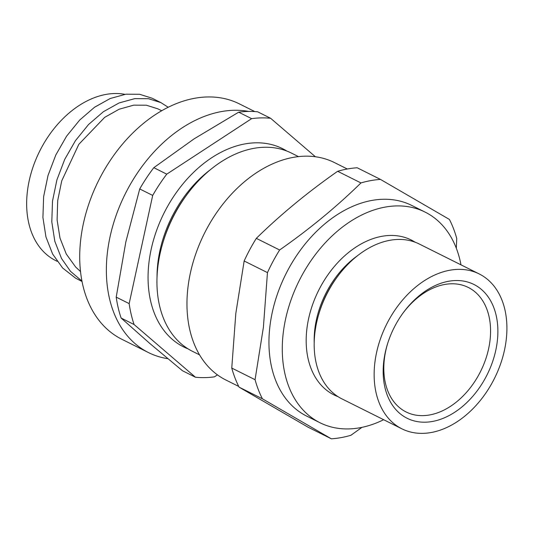 <?xml version="1.0" encoding="UTF-8"?>
<svg xmlns="http://www.w3.org/2000/svg" width="533" height="533" viewBox="0 0 533 533"><rect width="100%" height="100%" fill="white"/><g stroke="black" fill="none" stroke-linecap="round" stroke-linejoin="round"><path stroke-width="0.8" d="M167.835 358.689A131.551 91.696 -63.5 0 1 148.494 352.586L121.844 339.274A131.551 91.696 -63.5 0 1 102.489 324.53A131.551 91.696 -63.5 0 1 107.013 165.496A131.551 91.696 -63.5 0 1 239.384 103.882L254.781 111.57M148.494 352.586A131.551 91.696 -63.5 0 1 129.139 337.842A131.551 91.696 -63.5 0 1 127.174 190.128A131.551 91.696 -63.5 0 1 248.678 111.424M161.712 110.757L157.848 108.832L146.362 105.214L133.716 105.161L119.165 109.212L104.655 117.373L78.824 144.33L61.721 180.874L57.704 200.575L57.104 219.956L59.989 238.071L66.272 254.028L75.673 267.053L80.49 271.524M57.118 261.297L55.698 260.59A90.703 63.22 -63.5 0 1 42.36 250.423A90.703 63.22 -63.5 0 1 41.041 148.5A90.703 63.22 -63.5 0 1 124.895 94.334M199.549 354.865L192.42 351.3A110.784 77.218 -63.5 0 1 160.047 253.761A110.784 77.218 -63.5 0 1 163.145 241.902L163.691 240.103A102.882 71.715 -63.5 0 1 185.251 196.924L186.357 195.404A110.784 77.218 -63.5 0 1 264.721 147.255A110.784 77.218 -63.5 0 1 291.404 153.078L298.533 156.635M163.145 241.902A110.784 77.218 -63.5 0 1 186.357 195.404M157.028 276.847A102.882 71.715 -63.5 0 1 210.622 169.527M188.076 348.875A110.784 77.218 -63.5 0 1 155.243 234.373A110.784 77.218 -63.5 0 1 255.84 142.817A110.784 77.218 -63.5 0 1 286.861 151.066M383.74 361.594A74.78 52.121 -63.5 0 1 387.358 344.425A74.78 52.121 -63.5 0 1 403.028 313.038A74.78 52.121 -63.5 0 1 468.034 282.137A74.78 52.121 -63.5 0 1 497.309 341.147A74.78 52.121 -63.5 0 1 432.416 421.463A74.78 52.121 -63.5 0 1 383.74 361.594M387.544 343.818A69.583 48.503 116.5 0 0 384.346 359.215A69.583 48.503 116.5 0 0 406.106 411.962A69.583 48.503 116.5 0 0 490.04 340.194A69.583 48.503 116.5 0 0 468.28 287.447A69.583 48.503 116.5 0 0 402.662 313.551M238.737 386.425L225.892 380.016A121.517 84.7 -63.5 0 1 187.896 287.913A121.517 84.7 -63.5 0 1 334.464 162.585L347.309 169.001M267.459 272.616L244.154 260.983L235.813 313.451L231.762 368.056A137.094 95.56 -63.5 0 0 239.11 387.165L308.041 427.18L331.346 438.812L262.416 398.804A137.094 95.56 -63.5 0 1 255.067 379.689L263.402 327.222L267.459 272.616A137.094 95.56 -63.5 0 1 279.632 249.99C309.573 229.05 336.683 206.697 360.954 182.932A137.094 95.56 -63.5 0 1 380.475 179.414L449.406 219.429A137.094 95.56 -63.5 0 1 456.748 238.537L456.328 248.238M383.647 419.704A117.706 82.049 -63.5 0 1 319.98 422.742A117.706 82.049 -63.5 0 1 283.176 333.525A117.706 82.049 -63.5 0 1 425.154 212.127A117.706 82.049 -63.5 0 1 460.978 264.841M319.98 422.742L306.655 416.086A117.706 82.049 -63.5 0 1 269.851 326.869A117.706 82.049 -63.5 0 1 411.829 205.471L425.154 212.127M361.987 427.346L350.867 435.301A137.094 95.56 -63.5 0 1 331.346 438.812M506.25 339.534A86.546 60.329 -63.5 0 1 401.855 428.799A86.546 60.329 -63.5 0 1 374.799 363.2A86.546 60.329 -63.5 0 1 479.194 273.935A86.546 60.329 -63.5 0 1 506.25 339.534M401.855 428.799L341.893 398.857A86.546 60.329 -63.5 0 1 314.836 333.258A86.546 60.329 -63.5 0 1 319.027 313.384A86.546 60.329 -63.5 0 1 337.162 277.067A86.546 60.329 -63.5 0 1 419.224 243.994L479.194 273.935M314.197 342.379A79.524 55.432 -63.5 0 1 314.776 329.607A79.524 55.432 -63.5 0 1 357.436 255.78M338.002 396.645A86.546 60.329 -63.5 0 1 306.841 329.267A86.546 60.329 -63.5 0 1 348.769 252.329A86.546 60.329 -63.5 0 1 415.12 242.209M239.11 387.165L262.416 398.804M231.762 368.056L255.067 379.689M244.154 260.983A137.094 95.56 -63.5 0 1 256.326 238.351L279.632 249.99M256.326 238.351C280.598 214.586 307.701 192.226 337.649 171.293L360.954 182.932M337.649 171.293A137.094 95.56 -63.5 0 1 357.17 167.775L380.475 179.414M319.027 313.384L319.514 311.792A79.524 55.432 -63.5 0 1 336.176 278.413L337.162 277.067M139.726 188.949L152.691 195.424L129.166 303.617L116.207 297.141L125.828 241.975L139.726 188.949A137.094 95.56 -63.5 0 1 153.81 167.682L194.099 138.86L238.671 112.183L251.629 118.652L166.769 174.151L153.81 167.682M121.124 318.048L134.083 324.524L195.424 377.217L182.466 370.748L149.653 343.325L121.124 318.048A137.094 95.56 -63.5 0 1 116.207 297.141M195.424 377.217A137.094 95.56 -63.5 0 0 214.419 376.851L217.451 374.872M315.429 156.775L270.631 118.286L257.672 111.817A137.094 95.56 -63.5 0 0 238.671 112.183M152.691 195.424A137.094 95.56 -63.5 0 1 166.769 174.151M251.629 118.652A137.094 95.56 -63.5 0 1 270.631 118.286M134.083 324.524A137.094 95.56 -63.5 0 1 129.166 303.617M168.221 107.28L160.939 102.636L148.507 98.712L134.836 98.618L119.099 102.942L103.409 111.697L88.598 124.462L75.466 140.632L64.7 159.414L56.904 179.894L52.514 201.061L51.794 221.888L54.826 241.349L61.515 258.485L70.489 271.324L81.935 281.071M160.939 102.636L152.058 98.199L139.626 94.274L125.948 94.188L110.218 98.505L94.528 107.26L79.717 120.025L66.578 136.195L55.818 154.976L48.023 175.457L43.633 196.624L42.913 217.451L45.945 236.912L52.627 254.048L62.674 268.039L75.633 278.193L82.009 281.464"/></g></svg>
